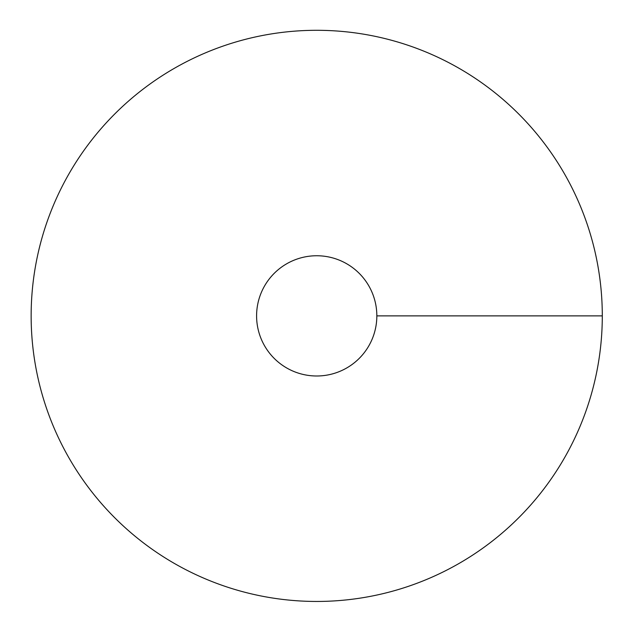 <?xml version="1.0" encoding="UTF-8"?>
<svg xmlns="http://www.w3.org/2000/svg" width="634" height="634" viewBox="0 0 634 634"><rect width="100%" height="100%" fill="white"/><g stroke="black" fill="none" stroke-linecap="round" stroke-linejoin="round"><path stroke-width="0.95" d="M316.715 601.452A285.585 285.585 0 0 0 564.038 173.082A285.585 285.585 0 0 0 69.399 173.082A285.585 285.585 0 0 0 316.715 601.452M316.715 375.994A60.119 60.119 0 0 0 368.782 285.815A60.119 60.119 0 0 0 264.647 285.815A60.119 60.119 0 0 0 316.715 375.994M602.3 315.875L376.842 315.875"/></g></svg>
